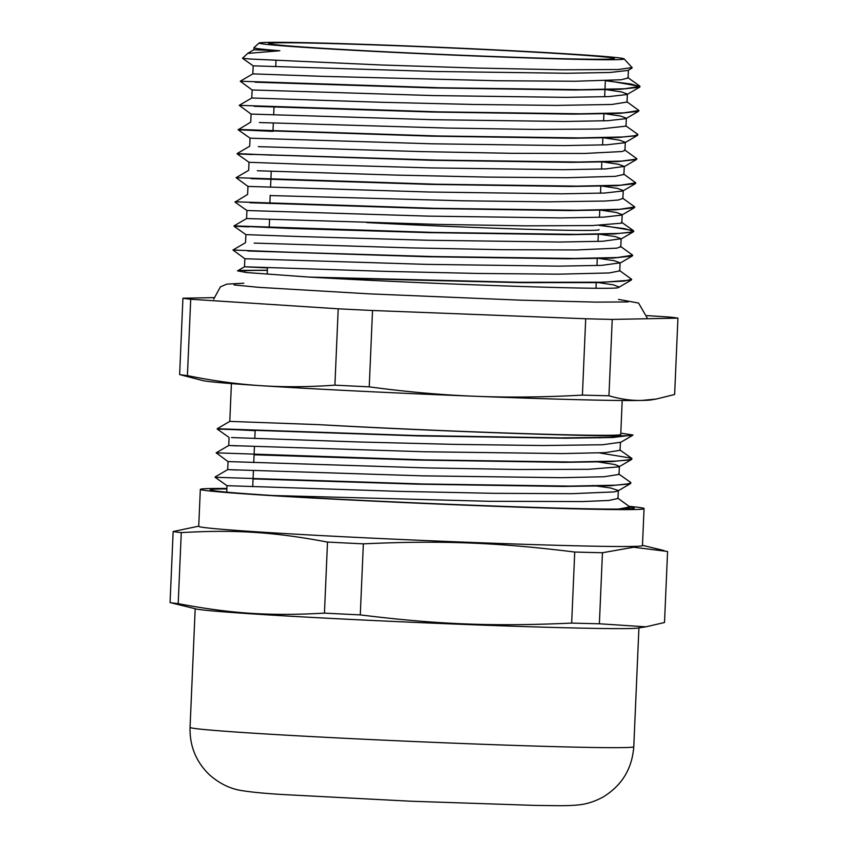 <?xml version="1.0" encoding="UTF-8"?>
<svg xmlns="http://www.w3.org/2000/svg" width="848" height="848" viewBox="0 0 848 848"><rect width="100%" height="100%" fill="white"/><g stroke="black" fill="none" stroke-linecap="round" stroke-linejoin="round"><path stroke-width="1.27" d="M231.409 383.603L229.776 421.382L318.604 424.636M255.131 430.689L217.205 428.738L415.022 435.512L561.037 437.886L609.744 437.314L632.025 435.321C620.757 437.695 435.13 431.409 318.615 424.636A195.581 3.858 2.5 0 0 518.351 433.413A195.581 3.858 2.5 0 0 620.747 434.441L622.209 400.479M597.904 437.632L600.098 437.897M620.418 442.274L602.631 444.755L542.762 445.539L454.719 444.384L359.51 441.999L231.546 437.568M237.747 445.9L231.006 445.592M229.077 437.462L228.716 445.497L424.233 451.761L562.584 453.574L605.048 452.652L620.047 450.309L620.397 442.508M596.865 461.736L615.086 464.577L619.379 466.389M254.093 454.804L417.99 460.051L564.259 462.33L611.62 461.63L631.569 459.489L618.998 466.845L588.777 469.304L519.283 469.506L426.968 467.916L228.038 461.577L227.699 469.612L423.194 475.866L561.556 477.689L604.02 476.756L619.008 474.424M236.709 470.015L230.041 469.707M592.784 485.491L610.549 487.982L618.309 490.494L617.927 490.96L614.026 491.914L571.828 493.684L494.013 493.324L399.164 491.363L226.988 485.681L226.723 492.169M272.696 495.508L489.275 501.295L582.502 501.56L608.853 500.468L617.98 498.476M276.702 42.856A172.992 3.413 2.5 0 0 268.731 43.608A172.992 3.413 2.5 0 0 441.384 54.399A172.992 3.413 2.5 0 0 614.323 58.523A172.992 3.413 2.5 0 0 469.591 48.834A172.992 3.413 2.5 0 0 276.702 42.856M598.921 229.617A164.947 3.254 -177.5 0 1 366.654 222.568M267.449 42.4A182.712 3.604 2.5 0 0 259.022 43.047A182.712 3.604 2.5 0 0 441.373 54.59A182.712 3.604 2.5 0 0 624.043 58.798A182.712 3.604 2.5 0 0 467.608 48.548A182.712 3.604 2.5 0 0 267.449 42.4M618.764 509.033L629.884 506.934L617.641 498.041M215.106 477.276L422.845 483.985L569.856 486.105L614.98 485.215L626.863 484.208L630.901 482.83L630.552 482.332L618.658 473.926M228.038 461.577L216.155 452.843L423.883 459.87L570.895 462.001L616.008 461.1L627.923 460.093L631.94 458.715L631.59 458.227L599.441 452.917M622.973 508.991L629.82 507.093A212.191 4.187 2.5 0 1 634.187 508.132A212.191 4.187 2.5 0 1 498.931 506.203A212.191 4.187 2.5 0 1 265.869 495.073A212.191 4.187 2.5 0 1 210.198 489.837A212.191 4.187 2.5 0 1 226.861 488.925M253.043 478.919L416.707 484.155L563.093 486.445L610.496 485.745L630.499 483.604L630.848 482.989M631.569 459.489L631.908 458.853M229.098 437.462L217.205 429.056L419.06 435.936L565.415 438.215L612.765 437.515L632.979 435.013A207.834 4.102 -177.5 0 1 632.025 435.321M620.8 433.18L632.979 435.013M247.711 53.424L279.872 50.732A187.535 3.699 -177.5 0 1 253.955 47.732A187.535 3.699 -177.5 0 1 253.997 47.658L259.022 43.047M632.089 67.575L618.192 69.536L562.5 69.79L476.905 68.063L381.664 65.01L250.51 59.042L242.464 58.279L247.775 53.36M267.374 270.236L240.779 270.417L237.514 270.862L246.503 272.537L309.032 277.073A199.789 3.943 2.5 0 0 322.653 277.847C438.268 284.387 614.705 290.27 618.181 287.652L619.051 286.974L613.39 284.854L596.526 282.32M267.364 270.385A187.535 3.699 2.5 0 0 252.99 270.427A187.535 3.699 2.5 0 0 244.309 271.159M321.445 277.487A187.535 3.699 2.5 0 0 335.066 278.25M213.834 297.627L182.924 298.22L179.638 374.572L202.789 380.582A225.292 4.441 2.5 0 0 260.93 385.681A225.292 4.441 2.5 0 0 475.59 396.281A225.292 4.441 2.5 0 0 641.565 400.436A225.292 4.441 2.5 0 0 650.988 399.927L656.14 399.069L641.565 400.436C631.198 400.669 620.323 399.111 608.949 395.772L612.235 319.42L677.934 318.138L674.637 394.49L656.14 399.069M267.47 267.915L244.51 266.781L386.275 271.392L477.88 273.448L558.578 274.18L609.14 272.961L619.75 270.894L620.1 262.859L601.561 265.382L558.662 266.145L426.512 264.364L244.86 258.746L244.5 266.781L237.514 270.862M597.586 258.205L614.408 260.749L620.111 262.859M254.188 243.1L411.524 247.913L502.345 249.694L576.672 249.948L616.803 248.157L620.778 246.789L621.139 238.744L602.621 241.267L559.744 242.03L427.572 240.249L298.75 236.528L245.899 234.631L234.006 226.225L248.846 226.861M598.624 234.101L615.457 236.634L621.139 238.744M601.211 225.282L633.392 230.603L633.742 231.08L629.831 232.437L618.393 233.433L575.018 234.355L433.731 232.426L234.006 225.907L246.577 218.551L437.155 224.381L525.622 225.833L592.307 225.568L621.308 223.204L621.838 222.611M270.194 195.559L462.722 200.785L547.331 201.845L605.218 201.04L618.351 200.011L622.877 198.474M599.451 217.321L599.769 209.986L616.549 212.53L622.167 214.639L621.775 215.095L603.553 217.162L560.645 217.915L428.484 216.134L246.927 210.516L246.588 218.551M600.49 193.217L600.808 185.871L617.567 188.415L623.227 190.524L622.845 190.98L604.582 193.047L561.662 193.81L429.523 192.03L247.966 186.412L247.627 194.446L235.034 202.11M257.304 170.766L396.27 175.101L487.823 177.105L567.1 177.72L615.203 176.352L623.905 174.455L624.266 166.409L605.769 168.932L562.881 169.695L430.72 167.915L301.877 164.194L249.026 162.297L237.133 153.891L251.962 154.537M601.529 169.102L601.847 161.767L618.595 164.311L624.276 166.409M258.343 146.651L421.647 151.612L512.044 153.318L584.622 153.456L622.103 151.527L624.944 150.34M602.886 137.673L619.665 140.196L625.294 142.305L624.902 142.75L606.733 144.817L563.846 145.591L431.674 143.8L250.054 138.182L249.704 146.216L237.111 153.573L271.932 155.152M259.361 122.547L447.299 128.069L534.971 129.426L599.61 129.034L626.004 126.151M603.924 113.558L620.704 116.091L626.333 118.19L625.941 118.656L607.677 120.713L564.757 121.476L432.607 119.695L251.082 114.077L250.743 122.112L238.161 129.776L272.961 131.366M604.974 89.443L621.722 91.976L627.393 94.086L627.022 94.531L608.832 96.598L565.934 97.361L433.784 95.58L252.142 89.962L251.782 97.997L381.409 102.279L472.802 104.452L556.235 105.406L611.832 104.474L627.043 102.057M631.972 68.116L628.039 70.416L609.913 72.483L567.036 73.257L434.865 71.476L253.192 65.847L252.831 73.882L323.024 76.362L497.723 80.751L575.495 81.249L621.075 79.754L628.061 78.005M253.955 47.732L253.87 49.778L279.872 50.732M605.345 80.708L631.156 84.037L639.975 86.729L639.593 87.185L620.365 89.294L574.774 90.015L434.102 87.938L255.121 82.203M638.873 110.696L638.523 111.3L619.199 113.409L573.566 114.13L432.809 112.042L254.124 106.318M637.844 134.811L637.473 135.404L618.256 137.514L572.644 138.245L431.823 136.157L238.161 129.776L250.054 138.182M636.806 158.883L636.466 159.509L617.302 161.629L571.711 162.35L430.985 160.272L237.133 153.891L436.815 160.092L578.145 162.021L621.51 161.099L636.837 159.064M635.756 182.998L635.417 183.634L616.114 185.744L570.503 186.465L429.819 184.387L250.987 178.642M634.717 207.145L634.346 207.749L615.065 209.859L569.432 210.58L428.622 208.491L249.948 202.757M599.101 225.377L624.902 228.706L633.721 231.398L633.329 231.843L614.153 233.963L568.552 234.684L427.763 232.606L290.398 228.441L234.006 225.907M632.64 255.322L632.311 255.958L613.093 258.078L567.513 258.799L426.82 256.721L247.828 250.976M631.59 279.458L631.241 280.084L598.465 282.607L521.414 282.638L322.653 277.847M607.444 80.613L639.954 86.411L624.647 88.764L581.272 89.687L439.942 87.757L240.249 81.238L252.142 89.962M255.153 81.874L275.059 82.818M626.704 101.633L638.936 110.526L623.619 112.879L580.212 113.791L438.904 111.872L239.231 105.343L251.803 97.997M254.061 105.989L274.021 106.933M625.665 125.748L637.558 134.154L637.908 134.631L633.986 135.987L622.559 136.994L579.173 137.906L437.886 135.987L238.171 129.458M253.054 130.104L272.971 131.037M624.594 149.852L636.837 158.746M623.556 173.957L635.799 182.85L620.492 185.214L577.106 186.125L435.777 184.207L236.094 177.677L247.966 186.412M250.976 178.324L270.894 179.267M622.549 198.082L634.781 206.965L619.453 209.329L576.046 210.24L434.738 208.311L235.066 201.792M249.895 202.428L269.855 203.372M248.909 226.543L269.219 227.508M620.429 246.302L632.672 255.184L617.355 257.548L573.99 258.46L432.66 256.541L291.447 252.312L232.956 250.012L245.528 242.666L245.888 234.631M247.892 250.658L268.169 251.612M619.4 270.406L631.643 279.299L623.852 281.123L601.19 282.214L519.421 282.289L309.043 277.073M475.59 396.281C441.967 395.009 406.51 391.861 369.23 386.847L372.526 310.495L585.703 318.753L582.406 395.104C544.819 397.224 509.213 397.617 475.59 396.281M260.93 385.681C237.673 384.208 213.166 380.847 187.419 375.611L190.715 299.249L338.204 308.799L334.907 385.151C308.852 387.038 284.197 387.218 260.93 385.681M677.934 318.138A250.393 4.94 -177.5 0 0 670.143 317.11L647.077 315.615M187.419 375.611A250.393 4.94 -177.5 0 1 179.638 374.572M369.23 386.847A250.393 4.94 -177.5 0 1 334.907 385.151M608.949 395.772A250.393 4.94 -177.5 0 1 582.406 395.104M612.235 319.42A250.393 4.94 -177.5 0 1 585.703 318.753M372.526 310.495A250.393 4.94 -177.5 0 1 338.204 308.799M190.715 299.249A250.393 4.94 -177.5 0 1 182.924 298.22M324.445 613.125C270.258 616.22 231.822 613.74 178.197 603.659L181.271 532.608C235.458 529.512 273.893 531.993 327.508 542.073L324.445 613.125A249.99 4.929 -177.5 0 0 360.283 614.895L363.357 543.844C441.554 540.271 497.108 542.423 574.732 552.037L571.669 623.089C493.472 626.661 437.918 624.499 360.283 614.895M664.514 622.517L645.879 626.82L599.377 623.778L602.451 552.737L633.657 547.236L667.577 551.465L664.514 622.517M198.739 526.163L173.14 531.537L170.066 602.578L196.259 609.002A222.07 4.378 2.5 0 0 345.645 619.167A222.07 4.378 2.5 0 0 578.802 628.071A222.07 4.378 2.5 0 0 637.813 628.061L645.879 626.82M574.732 552.037A249.99 4.929 2.5 0 0 602.451 552.737M599.377 623.778A249.99 4.929 -177.5 0 1 571.669 623.089M327.508 542.073A249.99 4.929 2.5 0 0 363.357 543.844M173.14 531.537A249.99 4.929 2.5 0 0 181.271 532.608M178.197 603.659A249.99 4.929 -177.5 0 1 170.066 602.578M226.882 488.48A222.07 4.378 2.5 0 0 200.329 489.413L198.729 526.375A222.07 4.378 2.5 0 0 323.565 535.713A222.07 4.378 2.5 0 0 557.73 545.317A222.07 4.378 2.5 0 0 642.466 545.529L644.056 508.556A222.07 4.378 2.5 0 0 628.506 506.277M200.329 489.413A222.07 4.378 2.5 0 0 422.007 503.362A222.07 4.378 2.5 0 0 644.056 508.556M633.785 746.622C632.131 768.712 621.913 785.502 603.129 796.982C595.222 801.307 587.335 803.915 579.502 804.805C565.913 806.183 557.03 805.611 535.279 805.409L410.559 801.212L284.663 794.629C265.17 793.516 250.308 792.085 240.09 790.315C229.214 788.333 218.996 783.16 209.467 774.807C196.1 761.896 189.623 746.113 190.047 727.467A222.07 4.378 2.5 0 0 411.725 741.417A222.07 4.378 2.5 0 0 633.785 746.622L638.915 627.891M255.142 430.371L254.792 438.49M254.442 446.525L253.753 462.605M253.404 470.64L252.715 486.71M619.358 466.633L619.019 474.424M618.33 490.494L617.98 498.529M276.024 60.505L275.748 66.685M274.021 106.774L273.671 114.904M273.321 122.939L272.971 131.207M271.243 171.158L270.554 187.238M270.205 195.273L269.844 203.541M605.345 80.687L604.656 96.767M603.935 113.537L603.617 120.882M602.886 137.652L602.568 144.987M215.116 476.958L227.688 469.612M216.145 452.843L228.716 445.497M631.59 458.227L619.697 449.822M217.194 428.738L229.776 421.382M627.456 508.885L629.47 507.708M617.927 490.96L630.499 483.604M226.988 485.681L215.095 477.276M620.036 442.72L632.608 435.374M624.043 58.798L632.142 67.628M622.178 214.639L621.838 222.674M623.227 190.524L622.877 198.559M249.015 162.297L248.665 170.331L236.094 177.677M625.305 142.305L624.955 150.34M626.343 118.19L625.994 126.225M627.382 94.075L627.032 102.12M628.41 70.193L628.082 78.005M242.464 58.279L253.192 65.847M639.593 87.185L627.022 94.531M638.523 111.3L625.941 118.656M239.21 105.343L251.082 114.077M637.473 135.404L624.902 142.75M636.466 159.509L623.895 166.865M635.417 183.634L622.845 190.98M634.346 207.749L621.775 215.095M235.023 202.11L246.927 210.516M633.329 231.843L620.757 239.2M632.311 255.958L619.74 263.315M232.967 250.012L244.86 258.746M631.241 280.084L618.658 287.43M247.955 53.223L253.859 49.778M252.821 73.893L240.249 81.238M627.721 77.518L639.615 85.913M621.499 222.197L633.392 230.603M269.569 219.399L269.208 227.667M267.48 267.618L267.215 273.925M598.328 234.101L598.01 241.447M597.278 258.216L596.971 265.562M596.239 282.331L595.996 288.119M642.477 545.317L664.016 550.543M190.047 727.467L195.178 608.737M234.08 284.928L258.661 287.334L369.134 293.853L520.449 300.16L595.762 302.121L628.05 301.93M213.696 299.153L220.406 286.868L226.787 284.122L243.789 283.211M618.521 299.386L638.555 303.043L647.141 317.862"/></g></svg>
